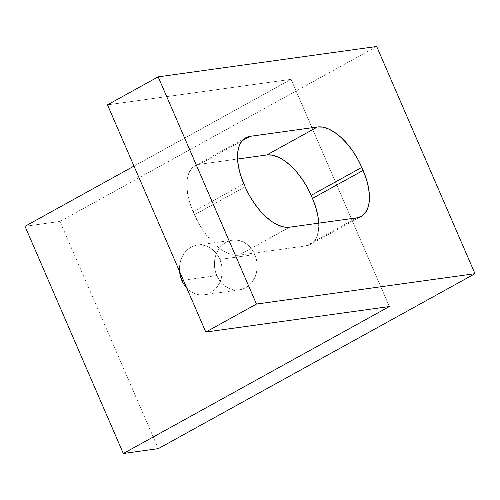 <?xml version="1.0" encoding="UTF-8"?>
<svg xmlns="http://www.w3.org/2000/svg" width="500" height="500" viewBox="0 0 500 500"><rect width="100%" height="100%" fill="white"/><g stroke="black" fill="none" stroke-linecap="round" stroke-linejoin="round"><path stroke-width="0.38" stroke-dasharray="2.5 1.88" d="M216.806 275.562A25.094 21.319 -97.9 0 0 239.262 289.919A25.094 21.319 -97.9 0 0 254.812 254.569L219.85 259.425A25.094 21.319 82.1 0 1 204.3 294.781A25.094 21.319 82.1 0 1 186.731 287.975L190.506 291.275L194.363 293.412L198.463 294.65L202.656 294.931L206.781 294.256L210.675 292.644L214.194 290.163L217.2 286.9L219.581 282.981L221.238 278.569L222.106 273.819L222.162 268.919L221.4 264.062L219.85 259.425L217.569 255.194L214.638 251.531L211.188 248.575L207.331 246.438L203.231 245.2L199.037 244.919L194.913 245.594L191.012 247.206L187.494 249.688L184.494 252.95L182.113 256.869L180.456 261.281L179.581 266.031L179.569 271.425A25.094 21.319 82.1 0 1 197.394 245.069A25.094 21.319 82.1 0 1 219.85 259.425L254.812 254.569L256.369 259.206L257.131 264.062L257.075 268.962L256.2 273.706L254.544 278.125L252.162 282.038L249.163 285.3L245.644 287.787L241.744 289.4L237.619 290.075L233.425 289.788L229.325 288.556L225.469 286.419L222.019 283.456L219.088 279.794L216.806 275.562L215.256 270.931L214.494 266.069L214.55 261.175L215.419 256.425L217.075 252.006L219.456 248.094L222.463 244.831L225.981 242.35L229.875 240.738L234 240.056L238.194 240.344L242.294 241.581L246.15 243.719L249.606 246.675L252.531 250.338L254.812 254.569A25.094 21.319 -97.9 0 0 232.356 240.212A25.094 21.319 -97.9 0 0 216.806 275.562L183.369 280.212L216.806 275.562M376.681 46.494L59.962 221.45L158.281 448.644L59.962 221.45L25 226.312L59.962 221.45L376.681 46.494M133.988 166.1L291.044 79.344L389.363 306.544L291.044 79.344L107.487 104.85L291.044 79.344L133.988 166.1M318.725 223.15L318.469 230.494L316.988 236.494L314.363 241.163L310.688 244.319L306.106 245.85L238.806 255.206L233.494 255.05L227.656 253.206L221.519 249.756L215.312 244.831L209.281 238.612L203.65 231.344L198.644 223.306L193.137 211.775L189.913 203.137L187.794 194.694L186.85 186.775L187.119 179.681L188.6 173.688L191.225 169.019L194.9 165.856L199.475 164.325L237.537 159.037L199.475 164.325L242.1 140.781L199.475 164.325A48.513 24.331 61.1 0 0 195.025 165.787A48.513 24.331 61.1 0 0 193.137 211.775L194.45 214.8L245.125 186.806L194.45 214.8A48.513 24.331 61.1 0 0 238.806 255.206L306.106 245.85L356.788 217.862L306.106 245.85A48.513 24.331 61.1 0 0 310.562 244.394A48.513 24.331 61.1 0 0 318.725 223.15M243.812 183.781L193.137 211.775L243.812 183.781M289.481 227.213L238.806 255.206L289.481 227.213M239.262 289.919L204.3 294.781M232.356 240.212L197.394 245.069M361.238 216.4L310.562 244.394M245.7 137.794L195.025 165.787"/><path stroke-width="0.75" d="M186.731 287.975A25.094 21.319 82.1 0 1 181.844 280.425L183.369 280.212L181.844 280.425L184.125 284.65L187.05 288.319M205.8 332.05L107.487 104.85L158.162 76.856L256.475 304.056L205.8 332.05L389.363 306.544L123.319 453.506L158.281 448.644L475 273.688L256.475 304.056L158.162 76.856L376.681 46.494L475 273.688L376.681 46.494L158.162 76.856L107.487 104.85L205.8 332.05L389.363 306.544L123.319 453.506L25 226.312L123.319 453.506L158.281 448.644L475 273.688L256.475 304.056L205.8 332.05M318.725 223.15A48.513 24.331 61.1 0 0 312.45 198.406L363.125 170.413L312.45 198.406L311.137 195.375L361.812 167.381L363.125 170.413A48.513 24.331 -118.9 0 1 361.238 216.4A48.513 24.331 -118.9 0 1 356.788 217.862L361.362 216.331L365.037 213.169L367.663 208.5L369.144 202.506L369.412 195.413L368.469 187.488L366.344 179.05L361.812 167.381L357.619 158.881L352.612 150.844L346.981 143.575L340.95 137.356L334.744 132.425L328.606 128.975L322.769 127.137L317.456 126.981L250.15 136.331L245.575 137.863L241.9 141.025L239.275 145.694L237.794 151.688L237.525 158.781L238.469 166.7L240.588 175.144L245.125 186.806L249.319 195.312L254.325 203.35L259.956 210.619L265.988 216.838L272.194 221.769L278.331 225.219L284.169 227.056L289.481 227.213L356.788 217.862L289.481 227.213A48.513 24.331 -118.9 0 1 245.125 186.806L243.812 183.781A48.513 24.331 -118.9 0 1 245.7 137.794A48.513 24.331 -118.9 0 1 250.15 136.331L317.456 126.981L266.781 154.975L272.094 155.131L277.931 156.969L284.069 160.419L290.275 165.35L296.306 171.569L301.938 178.837L306.944 186.875L312.45 198.406L315.669 207.044L317.794 215.481L318.738 223.4M25 226.312L133.988 166.1L25 226.312M179.525 270.931L180.287 275.788L181.844 280.425A25.094 21.319 82.1 0 1 179.569 271.425M237.537 159.037L266.781 154.975L237.537 159.037M242.1 140.781L250.15 136.331L242.1 140.781M317.456 126.981A48.513 24.331 -118.9 0 1 361.812 167.381L311.137 195.375A48.513 24.331 61.1 0 0 266.781 154.975L317.456 126.981"/></g></svg>
